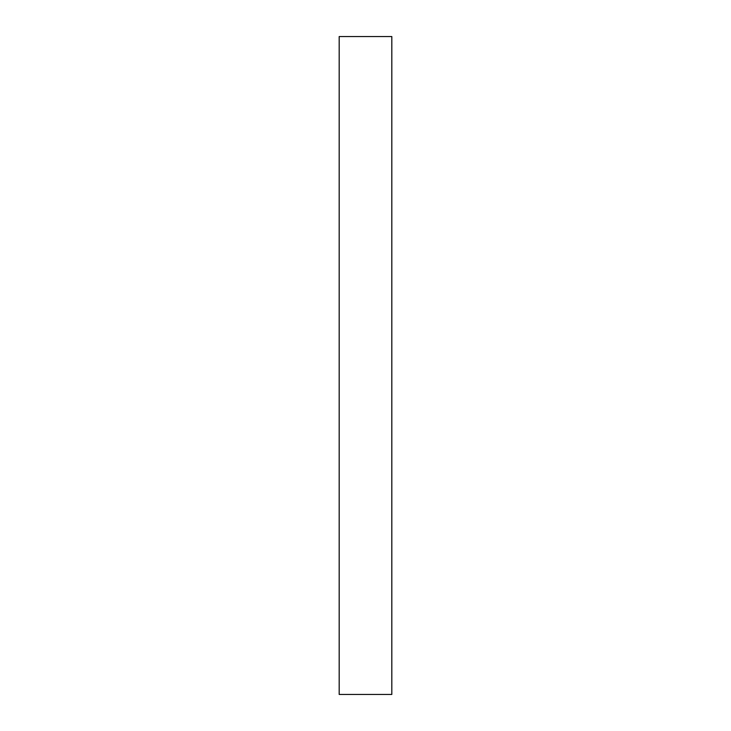 <?xml version="1.0" encoding="UTF-8"?>
<svg xmlns="http://www.w3.org/2000/svg" width="731" height="731" viewBox="0 0 731 731"><rect width="100%" height="100%" fill="white"/><g stroke="black" fill="none" stroke-linecap="round" stroke-linejoin="round"><path stroke-width="0.55" stroke-dasharray="3.65 2.74" d="M391.816 694.45L391.816 36.55M339.184 694.45L339.184 36.55"/><path stroke-width="1.1" d="M391.816 365.5L391.816 694.45L339.184 694.45L339.184 36.55L391.816 36.55L391.816 365.5"/></g></svg>
